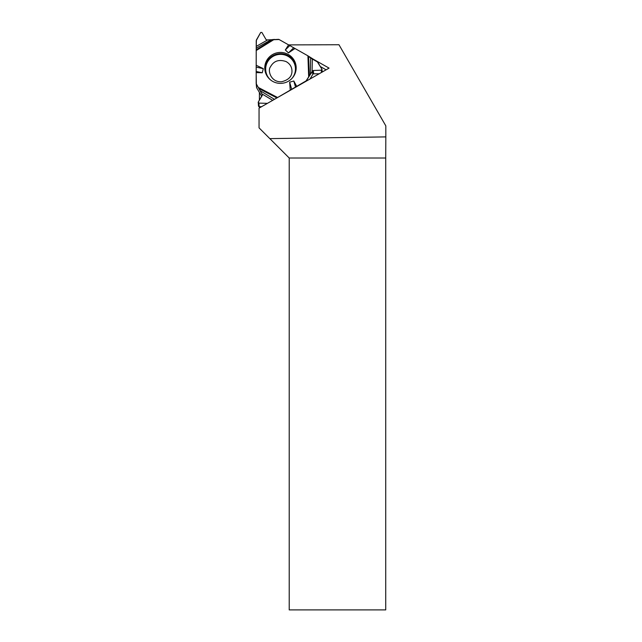 <?xml version="1.0" encoding="UTF-8"?>
<svg xmlns="http://www.w3.org/2000/svg" width="642" height="642" viewBox="0 0 642 642"><rect width="100%" height="100%" fill="white"/><g stroke="black" fill="none" stroke-linecap="round" stroke-linejoin="round"><path stroke-width="0.96" d="M321.514 72.434L321.313 70.195L313.336 70.484L310.327 74.432L310.624 57.949L307.919 55.822L279.11 39.523A1.276 1.252 174.8 0 0 278.476 39.355L266.847 39.948L265.965 39.435L261.896 32.445L260.708 32.445L256.399 39.964L256.246 46.393L267.578 39.948M310.624 57.949L312.317 59.032L312.092 71.631M321.313 70.195L321.907 69.184L317.694 62.089L312.317 59.032M271.06 39.748L256.23 48.182L256.174 83.324A1.276 1.252 174.8 0 0 256.343 83.95L256.696 87.842L261.695 96.348M256.23 48.182L256.246 46.393M256.19 71.495L262.257 72.779L256.174 72.57L256.23 40.615L260.708 32.445L261.896 32.445L265.965 39.435L266.847 39.948L279.11 39.523L307.919 55.822L317.228 61.64L321.907 69.184L321.313 70.195L313.336 70.484L312.461 71.005L306.106 80.876L275.635 98.659L306.106 80.876A1.276 1.252 174.8 0 0 306.571 80.419L306.619 80.948M310.03 79.006L312.766 74.328A1.019 1.003 174.8 0 1 313.641 73.822L319.178 73.774M310.327 74.432L306.571 80.419M256.527 87.208A1.276 1.252 -5.2 0 0 256.696 87.842M256.174 72.57L256.343 83.95L262.241 94.462L262.241 95.441L258.269 102.086L258.862 103.097L267.425 103.362L258.862 103.097L259.183 106.652A0.69 0.674 174.8 0 1 258.501 106.034L258.269 102.086L262.369 94.872L256.343 83.95M259.183 106.652L261.639 106.66M296.171 67.867A15.713 15.472 -5.2 0 0 276.614 52.917A15.713 15.472 -5.2 0 0 281.862 83.316A15.713 15.472 -5.2 0 0 296.171 67.867M293.555 47.909L288.435 52.901L285.329 49.956L289.702 45.694M288.563 44.868L285.329 49.956M256.174 65.267L263.3 68.646L262.257 72.779M256.198 67.145L263.3 68.646M296.652 86.285L293.803 80.988L289.654 82.176L290.224 89.952M294.991 48.503L288.435 52.901M291.701 89.35L289.654 82.176M295.545 87.111L293.803 80.988M258.18 102.479L258.862 103.097M309.613 57.114L329.073 68.116L259.047 108.145L259.047 127.846L289.221 158.012L289.221 609.9L385.73 609.9L385.73 158.012L289.221 158.012M288.595 44.892L338.968 44.739L385.818 125.856L385.826 136.898L269.825 138.624M259.4 92.44L259.4 100.2M259.4 106.652L259.4 107.944M385.73 158.012L385.826 136.898M326.112 69.809L320.334 66.535M270.836 80.162A14.902 14.67 174.8 0 1 274.359 55.702A14.902 14.67 174.8 0 1 292.134 78.228M313.641 73.822L313.336 70.484M312.766 74.328L312.461 71.005M262.313 95.289L262.241 94.462M266.847 75.66A15.352 15.119 174.8 0 1 276.983 54.105A15.352 15.119 174.8 0 1 295.256 73.084M256.182 49.859L273.043 39.435M256.174 50.557L274.278 39.363M307.919 55.822L308.666 76.831M258.445 87.521L277.288 97.343M308.601 56.271L309.292 75.836M276.622 97.793L259.071 88.644M260.106 90.666L274.463 99.333M272.673 100.353L261.872 93.836M291.966 70.965C292.07 76.39 288.619 79.985 281.605 81.751C270.755 82.481 267.465 70.299 270.434 66.912C273.693 60.918 278.909 59.128 286.091 61.568C289.919 63.759 291.877 66.888 291.966 70.965M256.535 87.32L256.182 83.436M322.228 72.032L321.995 69.448"/></g></svg>
